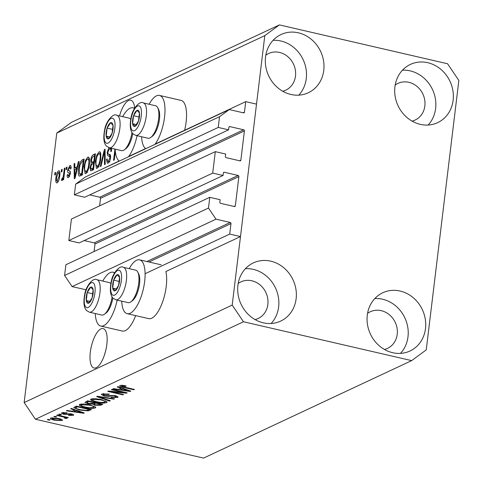 <?xml version="1.0" encoding="UTF-8"?>
<svg xmlns="http://www.w3.org/2000/svg" width="483" height="483" viewBox="0 0 483 483"><rect width="100%" height="100%" fill="white"/><g stroke="black" fill="none" stroke-linecap="round" stroke-linejoin="round"><path stroke-width="0.72" d="M215.303 151.644L212.707 173.107L68.821 240.528L71.424 219.059L215.303 151.644L225.652 154.035L225.35 156.546A0.954 0.851 -115.1 0 0 226.104 157.657L239.9 160.845A0.954 0.851 -115.1 0 0 240.872 160.133L244.41 130.905A0.954 0.851 -115.1 0 0 243.661 129.794L229.86 126.606A0.954 0.851 -115.1 0 0 228.888 127.319L228.586 129.83L218.238 127.44L219.536 116.705L229.262 109.563L243.492 112.853A0.954 0.851 -115.1 0 0 244.464 112.141L245.738 101.635L155.17 144.067M145.588 148.559L128.726 156.456M119.144 160.948L101.822 169.273M245.738 101.635L256.515 104.123L240.492 236.567L165.874 271.531A27.622 10.203 -77 0 1 166.224 286.443A27.622 10.203 -77 0 1 148.728 318.641L127.168 313.66A27.622 10.203 -77 0 0 144.665 281.462A27.622 10.203 -77 0 0 139.605 259.836A27.622 10.203 -77 0 0 129.215 268.675M229.262 109.563L85.376 176.983L75.65 184.126L219.536 116.705M218.238 127.44L74.352 194.854L75.65 184.126M228.586 129.83L84.7 197.245L74.352 194.854M243.661 129.794L99.776 197.209L89.729 194.891M99.776 197.209A0.954 0.851 -115.1 0 1 100.524 198.32L99.613 205.849M240.492 236.567L229.709 234.08L230.983 223.575A0.954 0.851 -115.1 0 0 230.228 222.464L215.998 219.173L208.481 208.046L209.779 197.318L220.127 199.708L219.825 202.22A0.954 0.851 -115.1 0 0 220.574 203.331L234.376 206.519A0.954 0.851 -115.1 0 0 235.348 205.806L238.886 176.573A0.954 0.851 -115.1 0 0 238.131 175.462L224.335 172.274A0.954 0.851 -115.1 0 0 223.363 172.986L223.055 175.498L79.17 242.919L68.821 240.528M223.055 175.498L212.707 173.107M238.131 175.462L94.245 242.877L84.205 240.558M94.245 242.877A0.954 0.851 -115.1 0 1 95 243.993L94.088 251.522M209.779 197.318L65.893 264.732L64.595 275.461L208.481 208.046M215.998 219.173L72.112 286.588L64.595 275.461M86.04 289.806L72.112 286.588M229.709 234.08L145.105 273.716M96.232 367.702A20.238 7.474 -77 0 0 106.429 347.186A20.238 7.474 -77 0 0 103.133 328.573A20.238 7.474 -77 0 0 100.929 328.887A20.238 7.474 -77 0 0 90.726 349.402A20.238 7.474 -77 0 0 94.022 368.016A20.238 7.474 -77 0 0 96.232 367.702M134.679 108.065A20.238 7.474 -77 0 0 130.766 100.222A20.238 7.474 -77 0 0 128.563 100.53A20.238 7.474 -77 0 0 119.524 115.926M282.724 91.233A20.238 18.064 64.9 0 0 285.749 90.17A20.238 18.064 64.9 0 0 295.348 70.041A20.238 18.064 64.9 0 0 279.512 52.43A20.238 18.064 64.9 0 0 268.572 53.51A20.238 18.064 64.9 0 0 265.819 55.159M255.09 319.589A20.238 18.064 64.9 0 0 258.115 318.52A20.238 18.064 64.9 0 0 267.715 298.391A20.238 18.064 64.9 0 0 251.878 280.78A20.238 18.064 64.9 0 0 240.939 281.867A20.238 18.064 64.9 0 0 238.185 283.509M384.45 349.469A20.238 18.064 64.9 0 0 387.475 348.406A20.238 18.064 64.9 0 0 397.074 328.277A20.238 18.064 64.9 0 0 381.238 310.666A20.238 18.064 64.9 0 0 370.304 311.746A20.238 18.064 64.9 0 0 367.545 313.395M412.084 121.118A20.238 18.064 64.9 0 0 415.108 120.056A20.238 18.064 64.9 0 0 424.708 99.927A20.238 18.064 64.9 0 0 408.872 82.315A20.238 18.064 64.9 0 0 397.938 83.396A20.238 18.064 64.9 0 0 395.179 85.044M427.751 62.699A32.144 28.69 -115.1 0 1 452.903 90.671A32.144 28.69 -115.1 0 1 437.664 122.634A32.144 28.69 -115.1 0 1 420.295 124.354A32.144 28.69 -115.1 0 1 395.142 96.383A32.144 28.69 -115.1 0 1 410.381 64.42A32.144 28.69 -115.1 0 1 427.751 62.699M402.43 70.216A32.144 28.69 -115.1 0 1 410.254 70.898A32.144 28.69 -115.1 0 1 434.09 93.539A32.144 28.69 -115.1 0 1 428.113 125.037M400.117 291.05A32.144 28.69 -115.1 0 1 425.269 319.022A32.144 28.69 -115.1 0 1 410.031 350.984A32.144 28.69 -115.1 0 1 392.661 352.705A32.144 28.69 -115.1 0 1 367.509 324.733A32.144 28.69 -115.1 0 1 382.747 292.77A32.144 28.69 -115.1 0 1 400.117 291.05M374.796 298.566A32.144 28.69 -115.1 0 1 382.621 299.249A32.144 28.69 -115.1 0 1 406.457 321.889A32.144 28.69 -115.1 0 1 400.479 353.387M270.758 261.164A32.144 28.69 -115.1 0 1 295.91 289.136A32.144 28.69 -115.1 0 1 280.665 321.104A32.144 28.69 -115.1 0 1 263.295 322.819A32.144 28.69 -115.1 0 1 238.143 294.847A32.144 28.69 -115.1 0 1 253.388 262.885A32.144 28.69 -115.1 0 1 270.758 261.164M245.436 268.687A32.144 28.69 -115.1 0 1 253.261 269.363A32.144 28.69 -115.1 0 1 277.097 292.01A32.144 28.69 -115.1 0 1 271.12 323.501M298.391 32.814A32.144 28.69 -115.1 0 1 323.544 60.786A32.144 28.69 -115.1 0 1 308.299 92.748A32.144 28.69 -115.1 0 1 290.929 94.469A32.144 28.69 -115.1 0 1 265.777 66.497A32.144 28.69 -115.1 0 1 281.021 34.535A32.144 28.69 -115.1 0 1 298.391 32.814M273.07 40.331A32.144 28.69 -115.1 0 1 280.889 41.013A32.144 28.69 -115.1 0 1 304.731 63.653A32.144 28.69 -115.1 0 1 298.754 95.151M135.663 315.622A27.622 10.203 103 0 1 122.284 331.03L100.724 326.049A27.622 10.203 103 0 1 95.266 313.545M117.176 300.106A27.622 10.203 103 0 1 100.724 326.049M149.108 104.262A27.622 10.203 103 0 1 159.499 95.423L181.059 100.404A27.622 10.203 103 0 1 186.118 122.03A27.622 10.203 103 0 1 184.627 130.265M159.499 95.423A27.622 10.203 103 0 1 164.558 117.049A27.622 10.203 103 0 1 154.934 144.393M115.159 149.132A27.622 10.203 -77 0 0 119.325 161.074M128.49 156.782A27.622 10.203 -77 0 0 137.069 135.699M105.686 350.724L104.346 355.295M458.85 80.444L426.241 349.897L411.649 360.614L203.597 458.095L35.428 419.244L24.15 402.556L56.759 133.103L71.351 122.386L279.403 24.905L447.572 63.756L458.85 80.444M115.322 151.36L114.278 160L113.571 160.332L114.936 149.078M111.561 148.299L111.519 151.107L110.788 151.65C110.981 149.35 110.589 148.359 109.611 148.673L107.902 152.054C107.89 153.817 108.337 154.56 109.236 154.282C110.293 154.186 110.728 155.363 110.541 157.814C110.1 160.676 109.267 162.445 108.035 163.121L107.353 163.236L106.526 159.324L107.256 158.786C107.075 160.754 107.407 161.582 108.24 161.262L109.84 158.11L109.816 156.589L107.775 155.761L107.19 152.435L108.856 147.659M111.621 148.945L109.611 148.673M109.925 161.841L107.769 161.346L109.466 161.545M110.619 156.42L108.862 156.033M108.246 155.937L109.937 156.263L109.442 154.331M100.289 166.557L104.364 149.567L105.095 149.223L105.197 164.256L104.467 164.594L104.539 151.245L101.019 166.212L100.289 166.557M99.051 151.861L99.715 151.753L100.754 153.431L100.778 158.587C100.283 163.302 99.045 166.526 97.059 168.265L96.413 168.362L95.362 161.31L96.751 155.242L99.051 151.861L100.259 152.139M87.737 157.162L88.407 157.053L89.44 158.732L89.464 163.888C88.969 168.603 87.731 171.827 85.745 173.566L85.099 173.663L84.048 166.611L85.437 160.543L87.737 157.162L88.944 157.44M77.183 166.804L78.355 161.751L79.091 161.407L74.986 178.408L74.297 178.734L74.056 163.767L74.793 163.423L74.811 167.921L77.183 166.804L77.757 166.937M54.688 174.997L54.965 172.715L55.672 172.383L55.394 174.665L54.688 174.997M411.649 360.614L243.48 321.763L232.202 305.075L24.15 402.556M232.202 305.075L264.805 35.621L56.759 133.103M59.433 171.024L58.57 170.825C59.838 170.813 60.224 172.528 59.741 175.957C59.409 179.332 58.528 181.632 57.115 182.87C55.859 182.9 55.46 181.228 55.925 177.859C56.251 174.435 57.133 172.093 58.57 170.825L59.047 170.753M57.115 182.87L56.638 182.942M61.226 171.93L61.504 169.648L62.21 169.316L61.939 171.598L61.226 171.93M63.605 174.351L64.336 168.326L65.042 167.993L63.635 179.616L62.929 179.948L63.152 178.094L62.066 180.545L61.474 180.237L61.939 178.45L62.398 178.432L63.188 176.784L63.605 174.351L64.251 174.502M62.066 180.545L61.474 180.237L62.241 180.413M61.939 178.45L63.013 178.577M66.093 169.654L66.364 167.372L67.071 167.04L66.799 169.322L66.093 169.654M70.778 165.772L69.83 165.548C70.814 165.204 71.224 166.188 71.067 168.495L70.331 169.038L69.582 167.233L68.447 169.467L68.483 170.445L69.069 170.777C70.017 170.596 70.452 171.513 70.373 173.53L68.405 177.575C67.463 177.979 67.059 177.128 67.191 175.009L67.922 174.472L68.58 175.927L69.637 174.091L69.534 173.228L68.821 172.938C67.904 173.101 67.529 172.153 67.705 170.082L69.83 165.548L70.391 165.458M71.092 167.45L69.582 167.233M68.405 177.575L67.855 177.672M69.582 176.289L68.272 175.981L69.643 176.174M78.56 169.279C79.007 164.606 80.196 161.509 82.122 159.988L84.133 159.046L82.195 175.033L79.23 176.144C78.258 175.021 78.035 172.733 78.56 169.279L79.206 169.43M90.719 160.386C91.154 157.253 92.03 155.369 93.352 154.729L95.447 153.745L93.509 169.732L90.671 170.861L90.019 167.577L91.184 163.87L90.719 160.386L91.384 160.537M123.413 392.456L111.398 389.678L112.104 389.352L127.198 392.836L126.443 393.186L111.543 391.755L123.576 394.533L122.869 394.865L107.775 391.381L108.53 391.025L123.413 392.456L123.473 391.973M104.195 395.994L101.345 394.52L101.943 393.971L109.315 394.086L108.808 394.46L103.646 394.412L103.223 394.792L104.859 395.649L115.395 395.613L118.087 397.002L117.556 397.491L110.957 397.431L111.464 397.056L115.763 397.098L116.174 396.73L114.652 395.933L112.895 395.686L108.85 396.332L104.195 395.994L104.256 395.492M109.581 401.089L96.636 396.597L97.367 396.259L114.489 398.789L113.765 399.133L98.804 396.821L110.317 400.745L109.581 401.089L109.653 400.516M91.094 399.055L95.471 398.662L101.333 399.538L107.117 402.11L106.574 402.635C103.948 403.317 100.464 403.142 96.129 402.104L91.402 400.528L90.544 399.598L91.094 399.055M79.786 404.356L84.157 403.963L90.019 404.839L95.809 407.41L95.266 407.936C92.633 408.618 89.15 408.443 84.815 407.404L80.087 405.829L79.236 404.899L79.786 404.356M56.016 417.137L53.861 416.642L54.567 416.31L56.728 416.805L56.016 417.137L56.076 416.654M54.603 420.21C51.24 419.498 49.942 418.755 50.703 417.982L58.292 418.405C61.583 419.111 62.844 419.848 62.072 420.608L54.603 420.21L54.664 419.727M50.31 418.369L50.703 417.982M62.47 420.222L62.072 420.608L62.174 419.763M121.801 385.253L122.151 386.539L134.443 389.443L133.737 389.769L123.497 387.408C120.502 386.811 119.337 386.183 119.989 385.519L122.114 385.265L126.16 385.917L125.646 386.297L121.553 386.104L121.656 385.253M119.627 385.857L119.989 385.519M243.48 321.763L35.428 419.244M74.539 410.103L70.627 408.787L71.363 408.443L84.284 412.947L83.589 413.267L66.322 410.798L67.059 410.453L72.16 411.22L74.539 410.103L74.605 409.572M63.484 412.422L63.4 413.128L64.185 413.955L71.713 413.901L73.73 414.939L73.277 415.356L68.526 415.392L69.039 415.012L71.683 415.006L71.23 414.281L63.75 414.348L61.419 413.17L61.878 412.748L67.095 412.772L63.116 413.388L63.231 412.434M71.683 415.006L72.106 413.997M60.792 414.903L58.636 414.402L59.343 414.07L61.498 414.571L60.792 414.903L60.852 414.42M65.054 417.837L64.408 417.246L56.602 415.356L57.308 415.024L68.284 417.56L67.578 417.892L65.827 417.487L66.938 418.326L65.682 418.507L64.384 418.018L65.175 417.717L65.277 416.865M49.477 420.204L47.322 419.703L48.028 419.371L50.184 419.872L49.477 420.204L49.538 419.721M79.435 409.995L73.712 407.634L76.399 406.082L91.492 409.566L88.214 410.906L79.435 409.995L79.49 409.512M87.991 403.752L84.948 402.327L87.713 400.781L102.807 404.265L100.693 405.255L95.03 405.255L92.627 404.168L87.991 403.752L88.051 403.251M121.118 388.284L117.206 386.961L117.937 386.617L130.857 391.121L130.168 391.447L112.901 388.978L113.638 388.634L118.74 389.395L121.118 388.284L121.185 387.746M264.805 35.621L279.403 24.905M134.455 108.446A27.622 10.203 -77 0 0 133.054 107.812A27.622 10.203 -77 0 0 122.664 116.651M145.769 148.686A27.622 10.203 103 0 1 141.604 136.743M102.77 281.064A27.622 10.203 103 0 1 113.161 272.225A27.622 10.203 103 0 1 114.562 272.859M121.71 301.157A27.622 10.203 -77 0 0 127.168 313.66M125.707 385.814L125.646 386.297M133.797 389.292L133.737 389.769M123.551 386.919L123.497 387.408M83.656 412.73L83.589 413.267M79.822 411.933L76.073 410.622L74.159 411.516L82.364 412.742L79.822 411.933L79.888 411.413M76.133 410.103L76.073 410.622M82.418 412.295L82.364 412.742M74.316 410.206L74.159 411.516M66.636 412.687L66.582 413.146M73.38 414.486L73.277 415.356M71.285 413.81L71.23 414.281M70.156 413.647L70.089 414.179M63.804 413.853L63.75 414.348M67.638 417.409L67.578 417.892M65.887 417.004L65.827 417.487M65.863 416.998L65.682 418.507M64.474 416.678L64.408 417.246M62.349 416.189L62.295 416.672M52.339 417.674L52.255 418.35C51.965 418.888 52.943 419.389 55.201 419.854L60.526 420.234L60.84 419.111M60.526 420.234C60.828 419.703 59.85 419.202 57.592 418.737L52.055 418.55L52.164 417.686M57.646 418.26L57.592 418.737M88.347 409.807L88.214 410.906M89.023 409.487L77.455 406.819L75.626 407.912L76.743 408.69L80.16 409.669L86.566 410.429L89.023 409.487L89.077 409.01M77.515 406.336L77.455 406.819M76.399 406.082L76.242 407.386M95.405 406.752L95.266 407.936M94.046 406.016L93.497 407.531C94.282 406.704 92.881 405.913 89.289 405.165L81.555 404.76L81.156 405.146L81.283 403.987M84.875 406.921L84.815 407.404M80.287 404.174L80.087 405.829M89.349 404.688L89.289 405.165M81.651 403.951L81.555 404.76C80.776 405.569 82.116 406.342 85.569 407.084L89.277 407.737L93.497 407.531M95.091 404.766L95.03 405.255M92.724 403.365L92.627 404.168M100.392 403.71L100.331 404.186L95.827 403.148L94.01 404.156L94.288 401.874M95.882 402.665L95.827 403.148M94.245 402.291L94.028 404.09L95.495 404.863L99.178 404.73L100.331 404.186M94.064 402.737L88.769 401.518L86.874 402.538L88.685 403.414L92.76 403.353L94.064 402.737L94.119 402.261M88.83 401.035L88.769 401.518M87.049 401.089L86.874 402.538M87.526 400.866L87.369 402.176M106.719 401.451L106.574 402.635M105.36 400.715L104.805 402.23C105.596 401.403 104.195 400.618 100.603 399.864L92.863 399.459L92.47 399.846L92.597 398.686M96.183 401.621L96.129 402.104M91.601 398.873L91.402 400.528M100.663 399.387L100.603 399.864M92.965 398.656L92.863 399.459C92.09 400.268 93.43 401.041 96.878 401.784L100.585 402.436L104.805 402.23M113.819 398.692L113.765 399.133M98.84 396.477L98.804 396.821M108.862 393.989L108.808 394.46M103.748 393.56L103.646 394.412M117.683 396.434L117.556 397.491M114.706 395.468L114.652 395.933M112.95 395.239L112.895 395.686M108.941 395.607L108.85 396.332M126.51 392.679L126.443 393.186M111.597 391.321L111.543 391.755M122.924 394.382L122.869 394.865M130.235 390.904L130.168 391.447M126.401 390.113L122.652 388.797L120.738 389.696L128.943 390.922L126.401 390.113L126.461 389.588M122.712 388.284L122.652 388.797M128.997 390.469L128.943 390.922M120.895 388.386L120.738 389.696M55.611 172.86L54.965 172.715M57.996 182.013L57.936 181.445M56.583 178.01L55.925 177.859M59.554 172.666L59.844 172.177M58.286 181.523L57.054 181.24L59.035 176.295C59.403 173.904 59.174 172.642 58.352 172.497L56.65 177.412C56.282 179.797 56.511 181.059 57.332 181.197L58.334 181.433M59.681 176.446L59.035 176.295M59.904 172.751L58.352 172.497M62.156 169.799L61.504 169.648M64.982 168.47L64.336 168.326M63.798 178.245L63.152 178.094M62.977 178.692L62.12 178.493M63.955 176.959L63.188 176.784M67.016 167.523L66.364 167.372M69.323 176.73L69.317 176.229M67.91 175.178L67.191 175.009M70.264 174.236L69.637 174.091M70.385 173.427L69.534 173.228M70.403 173.246L69.812 171.048M68.435 170.251L67.705 170.082M70.778 167.378L71.067 166.889M78.977 161.896L78.355 161.751M76.29 168.99L76.278 168.259M74.793 163.936L74.056 163.767M77.455 168.187L74.811 167.921M75.523 173.735L76.731 168.784L74.817 169.678L74.841 176.911L75.523 173.735L76.085 173.862M77.28 168.911L76.731 168.784M75.324 177.019L74.841 176.911M83.964 160.41L82.122 159.988M80.739 175.715L80.516 174.423M83.275 161.262L83.933 160.682M82.678 174.55L79.598 174.188L81.718 173.494L83.197 161.244L81.983 161.817L80.003 164.938L79.26 168.972L79.598 174.188M82.364 173.645L81.718 173.494M83.849 161.394L83.197 161.244M82.267 174.46L80.522 174.055M86.36 173.131L86.089 171.906M84.7 166.762L84.048 166.611M86.161 160.712L85.437 160.543M88.516 159.076L89.27 158.104M87.658 172.268L85.968 171.7C87.495 170.33 88.425 167.83 88.763 164.196C89.222 160.73 88.806 159.01 87.514 159.028C86.028 160.356 85.105 162.789 84.748 166.327L84.61 169.799L85.968 171.7L87.212 171.984M89.403 164.341L88.763 164.196M89.542 159.312L87.514 159.028M92.199 170.348L92.096 169.183M90.701 167.734L90.019 167.577M92.175 164.099L91.184 163.87M92.929 163.737L92.772 162.536M94.541 155.955L95.248 155.363M94.481 161.702L93.835 161.551L94.511 155.949L92.398 157.126L91.432 160.042L91.842 162.318L94.348 162.789M93.678 168.344L93.026 168.193L93.605 163.417L91.643 164.48L90.756 166.979L91.082 168.947L93.545 169.418M94.257 163.568L93.605 163.417M91.082 168.947L93.026 168.193M95.157 156.094L94.511 155.949M91.842 162.318L93.835 161.551M97.669 167.83L97.397 166.605M96.014 161.461L95.362 161.31M97.475 155.411L96.751 155.242M99.83 153.775L100.585 152.803M98.973 166.967L97.282 166.4C98.804 165.029 99.733 162.529 100.072 158.895C100.536 155.435 100.12 153.709 98.828 153.727C97.343 155.055 96.419 157.488 96.063 161.026L95.924 164.498L97.282 166.4L98.526 166.683M100.718 159.04L100.072 158.895M100.85 154.011L98.828 153.727M105.101 149.736L104.364 149.567M105.113 151.378L104.539 151.245M108.717 162.62L108.597 161.533M107.214 159.487L106.526 159.324M110.48 158.255L109.84 158.11M110.619 156.776L109.816 156.589M107.86 152.592L107.19 152.435M110.637 148.722L110.999 148.172M133.495 126.069A8.332 3.079 -77 0 0 135.065 126.341A8.332 3.079 -77 0 0 138.5 120.967A8.332 3.079 -77 0 0 139.466 112.974A8.332 3.079 -77 0 0 137.003 110.359A8.332 3.079 -77 0 0 133.574 115.733A8.332 3.079 -77 0 0 132.602 123.726A8.332 3.079 -77 0 0 133.495 126.069M134.123 125.103L135.065 126.341L138.5 120.967L139.466 112.974L137.003 110.359L133.574 115.733L132.602 123.726L134.123 125.103M157.645 107.643L158.545 109.375A15.051 5.561 103 0 1 158.696 123.588A15.051 5.561 103 0 1 152.326 136.284L150.756 137.45A16.67 6.158 -77 0 0 157.814 123.382A16.67 6.158 -77 0 0 157.645 107.643A16.67 6.158 -77 0 0 156.897 106.556A16.67 6.158 -77 0 0 155.568 105.753L143.234 102.903A16.67 6.158 103 0 1 144.562 103.706A16.67 6.158 103 0 1 144.985 122.477A16.67 6.158 103 0 1 135.729 135.385L132.795 133.664C130.132 130.639 129.577 125.182 131.122 117.303C132.402 108.741 139.907 100.373 143.234 102.903M135.729 135.385L148.064 138.235A16.67 6.158 -77 0 0 150.756 137.45M139.267 117.049L133.574 115.733M136.46 124.614L132.602 123.726M113.602 290.482A8.332 3.079 -77 0 0 115.171 290.754A8.332 3.079 -77 0 0 118.601 285.375A8.332 3.079 -77 0 0 119.567 277.387A8.332 3.079 -77 0 0 117.103 274.767A8.332 3.079 -77 0 0 113.674 280.146A8.332 3.079 -77 0 0 112.708 288.14A8.332 3.079 -77 0 0 113.602 290.482M114.23 289.51L115.171 290.754L118.601 285.375L119.567 277.387L117.103 274.767L113.674 280.146L112.708 288.14L114.23 289.51M137.746 272.056L138.645 273.789A15.051 5.561 103 0 1 138.802 287.995A15.051 5.561 103 0 1 132.433 300.698L130.863 301.863A16.67 6.158 -77 0 0 137.921 287.796A16.67 6.158 -77 0 0 137.746 272.056A16.67 6.158 -77 0 0 136.997 270.969A16.67 6.158 -77 0 0 135.675 270.166L123.34 267.316A16.67 6.158 103 0 1 124.668 268.119A16.67 6.158 103 0 1 125.091 286.89A16.67 6.158 103 0 1 115.835 299.798L112.895 298.077C110.239 295.053 109.677 289.595 111.229 281.716C112.509 273.155 120.013 264.787 123.34 267.316M115.835 299.798L128.17 302.648A16.67 6.158 -77 0 0 130.863 301.863M119.373 281.462L113.674 280.146M116.56 289.027L112.708 288.14M87.157 302.871A8.332 3.079 -77 0 0 88.727 303.143A8.332 3.079 -77 0 0 92.156 297.769A8.332 3.079 -77 0 0 93.122 289.776A8.332 3.079 -77 0 0 90.659 287.162A8.332 3.079 -77 0 0 87.23 292.535A8.332 3.079 -77 0 0 86.264 300.529A8.332 3.079 -77 0 0 87.157 302.871M87.785 301.905L88.727 303.143L92.156 297.769L93.122 289.776L90.659 287.162L87.23 292.535L86.264 300.529L87.785 301.905M112.835 298.011A15.051 5.561 103 0 1 105.988 313.087L104.419 314.252A16.67 6.158 -77 0 0 112.086 297.033M110.83 283.69A16.67 6.158 -77 0 0 110.553 283.358A16.67 6.158 -77 0 0 109.23 282.555L96.896 279.705A16.67 6.158 103 0 1 98.224 280.514A16.67 6.158 103 0 1 98.647 299.279A16.67 6.158 103 0 1 89.391 312.187L101.726 315.037A16.67 6.158 -77 0 0 104.419 314.252M92.929 293.851L87.23 292.535M90.116 301.416L86.264 300.529M107.051 138.458A8.332 3.079 -77 0 0 108.621 138.73A8.332 3.079 -77 0 0 112.056 133.356A8.332 3.079 -77 0 0 113.022 125.363A8.332 3.079 -77 0 0 110.559 122.748A8.332 3.079 -77 0 0 107.129 128.122A8.332 3.079 -77 0 0 106.157 136.115A8.332 3.079 -77 0 0 107.051 138.458M107.679 137.492L108.621 138.73L112.056 133.356L113.022 125.363L110.559 122.748L107.129 128.122L106.157 136.115L107.679 137.492M132.728 133.598A15.051 5.561 103 0 1 125.882 148.673L124.312 149.839A16.67 6.158 -77 0 0 131.98 132.62M130.73 119.277A16.67 6.158 -77 0 0 130.452 118.945A16.67 6.158 -77 0 0 129.124 118.142L116.789 115.298A16.67 6.158 103 0 1 118.118 116.101A16.67 6.158 103 0 1 118.54 134.866A16.67 6.158 103 0 1 109.291 147.774L121.619 150.624A16.67 6.158 -77 0 0 124.312 149.839M112.823 129.438L107.129 128.122M110.015 137.009L106.157 136.115M244.464 112.141L243.124 112.768M229.86 126.606L228.978 127.017M244.41 130.905L100.524 198.32M240.872 160.133L239.532 160.761M224.335 172.274L223.448 172.691M238.886 176.573L95 243.993M235.348 205.806L234.007 206.434M230.228 222.464L146.88 261.514M230.983 223.575L148.975 261.997M68.767 413.617L68.671 414.402M89.729 409.161L89.572 410.465M100.869 403.818L100.693 405.255M94.74 402.399L94.577 403.734M101.496 396.869L101.454 397.237M110.897 395.269L110.812 395.957M70.397 173.3L68.821 172.938M95.272 155.17L93.352 154.729M93.581 169.128L91.873 168.736M94.372 162.59L92.531 162.161M105.125 153.781L104.509 153.636M132.119 130.259A12.86 4.752 -77 0 0 139.835 122.386A12.86 4.752 -77 0 0 139.949 106.441A12.86 4.752 -77 0 0 132.233 114.314A12.86 4.752 -77 0 0 132.119 130.259M112.219 294.672A12.86 4.752 -77 0 0 119.941 286.799A12.86 4.752 -77 0 0 120.056 270.854A12.86 4.752 -77 0 0 112.34 278.727A12.86 4.752 -77 0 0 112.219 294.672M85.775 307.061A12.86 4.752 -77 0 0 93.497 299.188A12.86 4.752 -77 0 0 93.611 283.243A12.86 4.752 -77 0 0 85.896 291.116A12.86 4.752 -77 0 0 85.775 307.061M105.674 142.648A12.86 4.752 -77 0 0 113.39 134.775A12.86 4.752 -77 0 0 113.505 118.83A12.86 4.752 -77 0 0 105.789 126.703A12.86 4.752 -77 0 0 105.674 142.648M161.165 264.817L139.605 259.836M134.618 108.174L133.054 107.812M114.719 272.587L113.161 272.225M75.626 407.912L75.819 406.354M103.223 394.792L103.368 393.597M116.174 396.73L116.282 395.843M62.041 178.481L62.977 178.698M96.896 279.705C93.569 277.176 86.065 285.544 84.785 294.105C83.239 301.99 83.794 307.442 86.451 310.472L89.391 312.187M116.789 115.298C113.463 112.768 105.958 121.13 104.678 129.698C103.133 137.577 103.688 143.028 106.351 146.059L109.291 147.774"/></g></svg>
